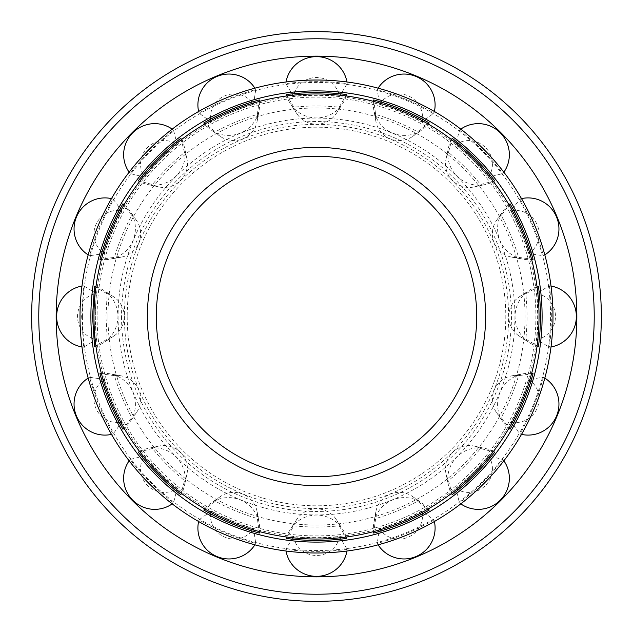<?xml version="1.0" encoding="UTF-8"?>
<svg xmlns="http://www.w3.org/2000/svg" width="633" height="633" viewBox="0 0 633 633"><rect width="100%" height="100%" fill="white"/><g stroke="black" fill="none" stroke-linecap="round" stroke-linejoin="round"><path stroke-width="0.47" stroke-dasharray="3.17 2.37" d="M127.201 316.5A189.299 189.299 0 0 0 411.149 480.439A189.299 189.299 0 0 0 411.149 152.561A189.299 189.299 0 0 0 127.201 316.5M121.544 316.5A194.956 194.956 0 0 0 413.974 485.337A194.956 194.956 0 0 0 413.974 147.663A194.956 194.956 0 0 0 121.544 316.5M156.272 316.5A160.228 160.228 0 0 0 396.614 455.262A160.228 160.228 0 0 0 396.614 177.738A160.228 160.228 0 0 0 156.272 316.5M93.961 316.5A222.539 222.539 0 0 0 427.766 509.225A222.539 222.539 0 0 0 427.773 123.775A222.539 222.539 0 0 0 93.961 316.5M95.369 316.5A221.131 221.131 0 0 0 427.069 508.006A221.131 221.131 0 0 0 427.069 124.994A221.131 221.131 0 0 0 95.369 316.5M118.078 316.5A198.422 198.422 0 0 0 415.715 488.344A198.422 198.422 0 0 0 415.715 144.656A198.422 198.422 0 0 0 118.078 316.5M124.384 316.5A192.115 192.115 0 0 0 412.558 482.876A192.115 192.115 0 0 0 412.558 150.124A192.115 192.115 0 0 0 124.384 316.5M82.448 316.5A234.052 234.052 0 0 0 433.526 519.195A234.052 234.052 0 0 0 433.526 113.805A234.052 234.052 0 0 0 82.448 316.5M31.65 316.5A284.85 284.85 0 0 0 458.925 563.188A284.85 284.85 0 0 0 458.925 69.812A284.85 284.85 0 0 0 31.65 316.5A284.85 284.85 0 0 0 458.925 563.188A284.85 284.85 0 0 0 458.925 69.812A284.85 284.85 0 0 0 31.65 316.5M97.102 316.5A219.398 219.398 0 0 0 426.199 506.503A219.398 219.398 0 0 0 426.199 126.497A219.398 219.398 0 0 0 97.102 316.5M96.24 293.396L95.053 316.5L96.24 339.604A23.571 23.342 90 0 1 96.24 293.396L83.619 285.799L81.641 316.5L83.619 347.201L96.24 339.604M347.201 549.381C326.731 552.008 306.269 552.008 285.799 549.381L293.396 536.76C308.801 538.335 324.199 538.335 339.604 536.76L347.201 549.381A30.922 30.629 180 0 1 346.955 551.026M434.388 521.521A30.922 30.629 157.5 0 0 433.985 519.907L422.132 511.147C408.507 518.498 394.28 524.393 379.444 528.832L377.252 543.407A30.922 30.629 157.5 0 0 378.115 544.831M433.985 519.907C416.079 530.161 397.168 537.995 377.252 543.407M253.556 104.168L255.748 89.593C235.832 95.005 216.921 102.839 199.015 113.093L210.868 121.853A23.571 23.342 157.5 0 1 253.556 104.168C238.72 108.607 224.493 114.502 210.868 121.853M339.604 96.24L347.201 83.619C326.731 80.992 306.269 80.992 285.799 83.619L293.396 96.24A23.571 23.342 180 0 1 339.604 96.24C324.199 94.665 308.801 94.665 293.396 96.24M503.868 460.8A30.922 30.629 135 0 0 502.879 459.463L488.581 455.91C478.801 467.914 467.914 478.801 455.91 488.581L459.463 502.879A30.922 30.629 135 0 0 460.8 503.868M502.879 459.463C490.266 475.787 475.787 490.266 459.463 502.879M177.09 144.419L173.537 130.121C157.213 142.734 142.734 157.213 130.121 173.537L144.419 177.09A23.571 23.342 135 0 1 177.09 144.419C165.086 154.199 154.199 165.086 144.419 177.09M544.831 378.115A30.922 30.629 112.5 0 0 543.407 377.252L528.832 379.444C524.393 394.28 518.498 408.507 511.147 422.132L519.907 433.985A30.922 30.629 112.5 0 0 521.521 434.388M543.407 377.252C537.995 397.168 530.161 416.079 519.907 433.985M121.853 210.868L113.093 199.015C102.839 216.921 95.005 235.832 89.593 255.748L104.168 253.556A23.571 23.342 112.5 0 1 121.853 210.868C114.502 224.493 108.607 238.72 104.168 253.556M551.026 286.045A30.922 30.629 90 0 0 549.381 285.799L536.76 293.396C538.335 308.801 538.335 324.199 536.76 339.604L549.381 347.201A30.922 30.629 90 0 0 551.026 346.955M549.381 285.799C552.008 306.269 552.008 326.731 549.381 347.201M521.521 198.612A30.922 30.629 67.5 0 0 519.907 199.015L511.147 210.868C518.498 224.493 524.393 238.72 528.832 253.556L543.407 255.748A30.922 30.629 67.5 0 0 544.831 254.885M519.907 199.015C530.161 216.921 537.995 235.832 543.407 255.748M104.168 379.444L89.593 377.252C95.005 397.168 102.839 416.079 113.093 433.985L121.853 422.132A23.571 23.342 67.5 0 1 104.168 379.444C108.607 394.28 114.502 408.507 121.853 422.132M460.8 129.132A30.922 30.629 45 0 0 459.463 130.121L455.91 144.419C467.914 154.199 478.801 165.086 488.581 177.09L502.879 173.537A30.922 30.629 45 0 0 503.868 172.2M459.463 130.121C475.787 142.734 490.266 157.213 502.879 173.537M144.419 455.91L130.121 459.463C142.734 475.787 157.213 490.266 173.537 502.879L177.09 488.581A23.571 23.342 45 0 1 144.419 455.91C154.199 467.914 165.086 478.801 177.09 488.581M378.115 88.169A30.922 30.629 22.5 0 0 377.252 89.593L379.444 104.168C394.28 108.607 408.507 114.502 422.132 121.853L433.985 113.093A30.922 30.629 22.5 0 0 434.388 111.479M377.252 89.593C397.168 95.005 416.079 102.839 433.985 113.093M210.868 511.147L199.015 519.907C216.921 530.161 235.832 537.995 255.748 543.407L253.556 528.832A23.571 23.342 22.5 0 1 210.868 511.147C224.493 518.498 238.72 524.393 253.556 528.832M94.539 286.456L107.175 293.815L105.972 316.5L107.175 339.185L94.539 346.544M107.99 316.5A208.51 208.51 0 0 0 420.755 497.079A208.51 208.51 0 0 0 420.755 135.921A208.51 208.51 0 0 0 107.99 316.5M346.544 538.461L339.185 525.825A23.571 23.342 180 0 0 293.815 525.825L286.456 538.461M293.815 525.825C308.936 527.424 324.064 527.424 339.185 525.825M373.684 533.057L375.646 518.577C390.229 514.265 404.202 508.473 417.566 501.209L429.198 510.063M259.316 99.943L257.354 114.423C242.771 118.735 228.798 124.527 215.434 131.791L203.802 122.937M346.544 94.539L339.185 107.175C324.064 105.576 308.936 105.576 293.815 107.175L286.456 94.539M452.207 494.69L448.473 480.558C460.294 470.992 470.992 460.294 480.558 448.473L494.69 452.207M180.793 138.311L184.527 152.442C172.706 162.008 162.008 172.706 152.442 184.527L138.311 180.793M510.063 429.198L501.209 417.566C508.473 404.202 514.265 390.229 518.577 375.646L533.057 373.684M122.937 203.802L131.791 215.434C124.527 228.798 118.735 242.771 114.423 257.354L99.943 259.316M538.461 346.544L525.825 339.185C527.424 324.064 527.424 308.936 525.825 293.815L538.461 286.456M533.057 259.316L518.577 257.354C514.265 242.771 508.473 228.798 501.209 215.434L510.063 203.802M99.943 373.684L114.423 375.646C118.735 390.229 124.527 404.202 131.791 417.566L122.937 429.198M494.69 180.793L480.558 184.527C470.992 172.706 460.294 162.008 448.473 152.442L452.207 138.311M138.311 452.207L152.442 448.473C162.008 460.294 172.706 470.992 184.527 480.558L180.793 494.69M429.198 122.937L417.566 131.791C404.202 124.527 390.229 118.735 375.646 114.423L373.684 99.943M203.802 510.063L215.434 501.209C228.798 508.473 242.771 514.265 257.354 518.577L259.316 533.057M293.396 536.76A23.571 23.342 180 0 0 339.604 536.76M285.799 549.381A30.922 30.629 180 0 0 286.045 551.026M346.164 537.053A30.922 30.629 180 0 0 286.836 537.053M428.304 508.916A30.922 30.629 157.5 0 0 373.502 531.617M417.566 501.209A23.571 23.342 157.5 0 0 375.646 518.577M379.444 528.832A23.571 23.342 157.5 0 0 422.132 511.147M257.354 114.423A23.571 23.342 157.5 0 1 215.434 131.791M259.498 101.383A30.922 30.629 157.5 0 1 204.696 124.084M199.015 113.093A30.922 30.629 157.5 0 1 198.612 111.479M254.885 88.169A30.922 30.629 157.5 0 1 255.748 89.593M339.185 107.175A23.571 23.342 180 0 1 293.815 107.175M346.164 95.947A30.922 30.629 180 0 1 286.836 95.947M285.799 83.619A30.922 30.629 180 0 1 286.045 81.974M346.955 81.974A30.922 30.629 180 0 1 347.201 83.619M493.431 451.479A30.922 30.629 135 0 0 451.479 493.431M480.558 448.473A23.571 23.342 135 0 0 448.473 480.558M455.91 488.581A23.571 23.342 135 0 0 488.581 455.91M184.527 152.442A23.571 23.342 135 0 1 152.442 184.527M181.521 139.569A30.922 30.629 135 0 1 139.569 181.521M130.121 173.537A30.922 30.629 135 0 1 129.132 172.2M172.2 129.132A30.922 30.629 135 0 1 173.537 130.121M531.617 373.502A30.922 30.629 112.5 0 0 508.916 428.304M518.577 375.646A23.571 23.342 112.5 0 0 501.209 417.566M511.147 422.132A23.571 23.342 112.5 0 0 528.832 379.444M131.791 215.434A23.571 23.342 112.5 0 1 114.423 257.354M124.084 204.696A30.922 30.629 112.5 0 1 101.383 259.498M89.593 255.748A30.922 30.629 112.5 0 1 88.169 254.885M111.479 198.612A30.922 30.629 112.5 0 1 113.093 199.015M537.053 286.836A30.922 30.629 90 0 0 537.053 346.164M525.825 293.815A23.571 23.342 90 0 0 525.825 339.185M536.76 339.604A23.571 23.342 90 0 0 536.76 293.396M107.175 293.815A23.571 23.342 90 0 1 107.175 339.185M95.947 286.836A30.922 30.629 90 0 1 95.947 346.164M83.619 347.201A30.922 30.629 90 0 1 81.974 346.955M81.974 286.045A30.922 30.629 90 0 1 83.619 285.799M508.916 204.696A30.922 30.629 67.5 0 0 531.617 259.498M501.209 215.434A23.571 23.342 67.5 0 0 518.577 257.354M528.832 253.556A23.571 23.342 67.5 0 0 511.147 210.868M114.423 375.646A23.571 23.342 67.5 0 1 131.791 417.566M101.383 373.502A30.922 30.629 67.5 0 1 124.084 428.304M113.093 433.985A30.922 30.629 67.5 0 1 111.479 434.388M88.169 378.115A30.922 30.629 67.5 0 1 89.593 377.252M451.479 139.569A30.922 30.629 45 0 0 493.431 181.521M448.473 152.442A23.571 23.342 45 0 0 480.558 184.527M488.581 177.09A23.571 23.342 45 0 0 455.91 144.419M152.442 448.473A23.571 23.342 45 0 1 184.527 480.558M139.569 451.479A30.922 30.629 45 0 1 181.521 493.431M173.537 502.879A30.922 30.629 45 0 1 172.2 503.868M129.132 460.8A30.922 30.629 45 0 1 130.121 459.463M373.502 101.383A30.922 30.629 22.5 0 0 428.304 124.084M375.646 114.423A23.571 23.342 22.5 0 0 417.566 131.791M422.132 121.853A23.571 23.342 22.5 0 0 379.444 104.168M215.434 501.209A23.571 23.342 22.5 0 1 257.354 518.577M204.696 508.916A30.922 30.629 22.5 0 1 259.498 531.617M255.748 543.407A30.922 30.629 22.5 0 1 254.885 544.831M198.612 521.521A30.922 30.629 22.5 0 1 199.015 519.907M38.771 316.5A277.729 277.729 0 0 0 455.364 557.016A277.729 277.729 0 0 0 455.364 75.984A277.729 277.729 0 0 0 38.771 316.5M296.616 519.614L290.412 529.275M336.384 519.614L342.588 529.275M375.86 511.765L373.818 523.064M412.597 496.549L422.029 503.093M257.14 121.235L259.182 109.936M220.403 136.451L210.971 129.907M336.384 113.386L342.588 103.725M296.616 113.386L290.412 103.725M446.067 474.188L448.504 485.4M474.188 446.067L485.4 448.504M186.933 158.812L184.496 147.6M158.812 186.933L147.6 184.496M496.549 412.597L503.093 422.029M511.765 375.86L523.064 373.818M136.451 220.403L129.907 210.971M121.235 257.14L109.936 259.182M519.614 336.384L529.275 342.588M519.614 296.616L529.275 290.412M113.386 296.616L103.725 290.412M113.386 336.384L103.725 342.588M511.765 257.14L523.064 259.182M496.549 220.403L503.093 210.971M121.235 375.86L109.936 373.818M136.451 412.597L129.907 422.029M474.188 186.933L485.4 184.496M446.067 158.812L448.504 147.6M158.812 446.067L147.6 448.504M186.933 474.188L184.496 485.4M412.597 136.451L422.029 129.907M375.86 121.235L373.818 109.936M220.403 496.549L210.971 503.093M257.14 511.765L259.182 523.064"/><path stroke-width="0.95" d="M156.272 316.5A160.228 160.228 0 0 0 396.614 455.262A160.228 160.228 0 0 0 396.614 177.738A160.228 160.228 0 0 0 156.272 316.5A160.228 160.228 0 0 0 396.614 455.262A160.228 160.228 0 0 0 396.614 177.738A160.228 160.228 0 0 0 156.272 316.5M93.961 316.5A222.539 222.539 0 0 0 427.766 509.225A222.539 222.539 0 0 0 427.773 123.775A222.539 222.539 0 0 0 93.961 316.5M56.155 316.5A260.345 260.345 0 0 0 446.676 541.967A260.345 260.345 0 0 0 446.676 91.033A260.345 260.345 0 0 0 56.155 316.5M31.65 316.5A284.85 284.85 0 0 0 458.925 563.188A284.85 284.85 0 0 0 458.925 69.812A284.85 284.85 0 0 0 31.65 316.5M80.003 316.5A236.497 236.497 0 0 0 434.744 521.307A236.497 236.497 0 0 0 434.744 111.693A236.497 236.497 0 0 0 80.003 316.5M90.891 316.5A225.609 225.609 0 0 0 429.301 511.883A225.609 225.609 0 0 0 429.301 121.117A225.609 225.609 0 0 0 90.891 316.5M95.947 346.164A30.922 30.629 90 0 1 94.539 346.544L92.553 316.5L94.539 286.456A30.922 30.629 90 0 1 95.947 286.836M346.164 537.053A30.922 30.629 180 0 1 346.544 538.461C326.517 541.096 306.483 541.096 286.456 538.461A30.922 30.629 180 0 1 286.836 537.053M428.304 508.916A30.922 30.629 157.5 0 1 429.198 510.063C411.703 520.168 393.196 527.827 373.684 533.057A30.922 30.629 157.5 0 1 373.502 531.617M204.696 124.084A30.922 30.629 157.5 0 1 203.802 122.937C221.297 112.832 239.804 105.173 259.316 99.943A30.922 30.629 157.5 0 1 259.498 101.383M286.836 95.947A30.922 30.629 180 0 1 286.456 94.539C306.483 91.904 326.517 91.904 346.544 94.539A30.922 30.629 180 0 1 346.164 95.947M493.431 451.479A30.922 30.629 135 0 1 494.69 452.207C482.393 468.23 468.23 482.393 452.207 494.69A30.922 30.629 135 0 1 451.479 493.431M139.569 181.521A30.922 30.629 135 0 1 138.311 180.793C150.607 164.77 164.77 150.607 180.793 138.311A30.922 30.629 135 0 1 181.521 139.569M531.617 373.502A30.922 30.629 112.5 0 1 533.057 373.684C527.827 393.196 520.168 411.703 510.063 429.198A30.922 30.629 112.5 0 1 508.916 428.304M101.383 259.498A30.922 30.629 112.5 0 1 99.943 259.316C105.173 239.804 112.832 221.297 122.937 203.802A30.922 30.629 112.5 0 1 124.084 204.696M537.053 286.836A30.922 30.629 90 0 1 538.461 286.456C541.096 306.483 541.096 326.517 538.461 346.544A30.922 30.629 90 0 1 537.053 346.164M508.916 204.696A30.922 30.629 67.5 0 1 510.063 203.802C520.168 221.297 527.827 239.804 533.057 259.316A30.922 30.629 67.5 0 1 531.617 259.498M124.084 428.304A30.922 30.629 67.5 0 1 122.937 429.198C112.832 411.703 105.173 393.196 99.943 373.684A30.922 30.629 67.5 0 1 101.383 373.502M451.479 139.569A30.922 30.629 45 0 1 452.207 138.311C468.23 150.607 482.393 164.77 494.69 180.793A30.922 30.629 45 0 1 493.431 181.521M181.521 493.431A30.922 30.629 45 0 1 180.793 494.69C164.77 482.393 150.607 468.23 138.311 452.207A30.922 30.629 45 0 1 139.569 451.479M373.502 101.383A30.922 30.629 22.5 0 1 373.684 99.943C393.196 105.173 411.703 112.832 429.198 122.937A30.922 30.629 22.5 0 1 428.304 124.084M259.498 531.617A30.922 30.629 22.5 0 1 259.316 533.057C239.804 527.827 221.297 520.168 203.802 510.063A30.922 30.629 22.5 0 1 204.696 508.916M286.045 551.026A30.922 30.629 180 0 0 346.955 551.026M378.115 544.831A30.922 30.629 157.5 0 0 434.388 521.521M198.612 111.479A30.922 30.629 157.5 0 1 254.885 88.169M286.045 81.974A30.922 30.629 180 0 1 346.955 81.974M460.8 503.868A30.922 30.629 135 0 0 503.868 460.8M129.132 172.2A30.922 30.629 135 0 1 172.2 129.132M521.521 434.388A30.922 30.629 112.5 0 0 544.831 378.115M88.169 254.885A30.922 30.629 112.5 0 1 111.479 198.612M551.026 346.955A30.922 30.629 90 0 0 551.026 286.045M81.974 346.955A30.922 30.629 90 0 1 81.974 286.045M544.831 254.885A30.922 30.629 67.5 0 0 521.521 198.612M111.479 434.388A30.922 30.629 67.5 0 1 88.169 378.115M503.868 172.2A30.922 30.629 45 0 0 460.8 129.132M172.2 503.868A30.922 30.629 45 0 1 129.132 460.8M434.388 111.479A30.922 30.629 22.5 0 0 378.115 88.169M254.885 544.831A30.922 30.629 22.5 0 1 198.612 521.521M147.37 316.5A169.13 169.13 0 0 0 401.061 462.968A169.13 169.13 0 0 0 401.069 170.032A169.13 169.13 0 0 0 147.37 316.5M38.771 316.5A277.729 277.729 0 0 0 455.364 557.016A277.729 277.729 0 0 0 455.364 75.984A277.729 277.729 0 0 0 38.771 316.5"/></g></svg>
